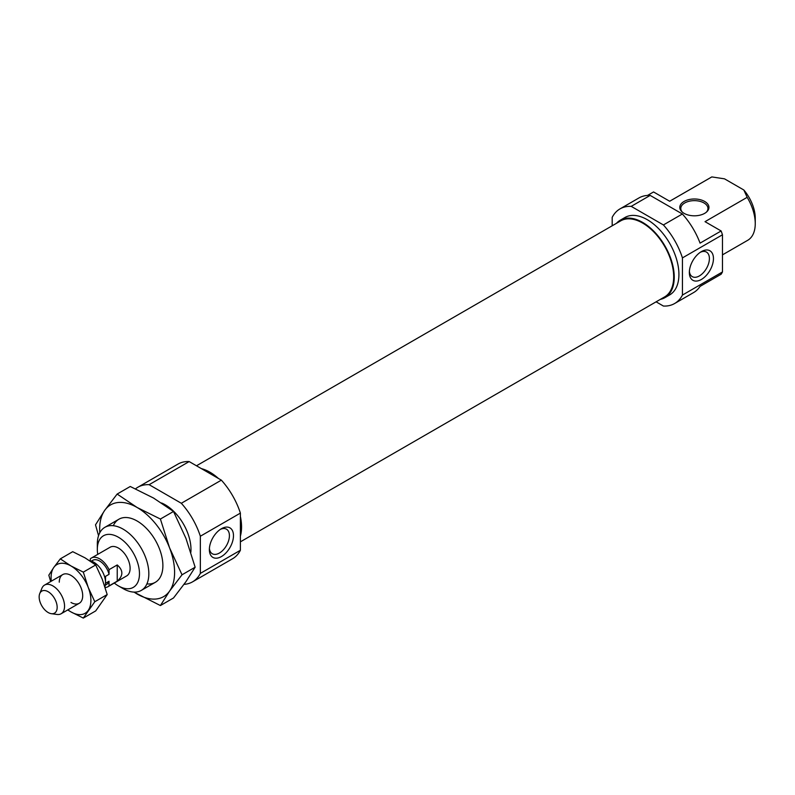 <?xml version="1.0" encoding="UTF-8"?>
<svg xmlns="http://www.w3.org/2000/svg" width="795" height="795" viewBox="0 0 795 795"><rect width="100%" height="100%" fill="white"/><g stroke="black" fill="none" stroke-linecap="round" stroke-linejoin="round"><path stroke-width="1.19" d="M221.417 528.715L221.417 528.715A17.053 9.848 120 0 0 209.363 549.603A17.053 9.848 120 0 0 221.417 556.57A17.053 9.848 120 0 0 233.482 535.681A17.053 9.848 120 0 0 221.417 528.715L221.417 528.715M209.413 548.351A14.181 8.189 120 0 0 212.305 553.757A14.181 8.189 120 0 0 219.39 553.052A14.181 8.189 120 0 0 228.652 540.55A14.181 8.189 120 0 0 226.486 529.192A14.181 8.189 120 0 0 220.354 529.391M190.85 552.306A36.421 21.028 -120 0 0 165.231 504.795A36.421 21.028 -120 0 0 161.584 502.987M114.291 583.063A29.803 17.202 -120 0 0 118.405 585.895L123.086 588.608A36.421 21.028 -120 0 0 141.291 590.407A36.421 21.028 -120 0 0 146.876 561.22A36.421 21.028 -120 0 0 123.086 529.122A36.421 21.028 -120 0 0 104.87 527.323A36.421 21.028 -120 0 0 97.328 543.999L97.328 549.405A29.803 17.202 -120 0 0 97.735 554.383M240.388 536.128A44.699 25.808 -120 0 0 240.388 516.442M218.466 478.491A44.699 25.808 -120 0 0 209.95 472.21A44.699 25.808 -120 0 0 201.423 468.643M123.086 588.598A36.421 21.028 -120 0 0 123.086 588.608L118.405 585.895A29.803 17.202 -120 0 0 139.473 573.732A29.803 17.202 -120 0 0 118.405 537.231A29.803 17.202 -120 0 0 97.328 549.405M105.139 587.495A16.556 9.56 -120 0 0 107.951 586.72L126.683 575.908A16.556 9.56 -120 0 0 129.217 562.641A16.556 9.56 -120 0 0 118.405 548.053A16.556 9.56 -120 0 0 110.127 547.228L91.395 558.04A16.556 9.56 -120 0 0 90.302 558.865L90.302 560.843M240.388 513.113L200.35 536.228L200.35 573.394L240.388 550.279L240.388 513.113A54.636 31.542 -120 0 0 221.358 480.15L181.32 503.275L149.132 484.682A54.636 31.542 -120 0 0 137.913 487.216A54.636 31.542 -120 0 0 135.538 488.846M221.358 480.15L189.17 461.567L149.132 484.682M184.033 584.355A54.636 31.542 -120 0 0 192.549 581.851A54.636 31.542 -120 0 0 200.35 573.394M200.35 536.228A54.636 31.542 -120 0 0 181.32 503.275M189.17 461.567A54.636 31.542 -120 0 0 177.951 464.101L137.913 487.216M192.549 581.851L232.587 558.736A54.636 31.542 -120 0 0 240.388 550.279M113.307 525.704A36.421 21.028 60 0 1 137.128 521.013L137.128 521.013A36.421 21.028 60 0 1 162.886 565.623A36.421 21.028 60 0 1 146.906 583.908M133.898 592.096L160.401 605.552L169.573 591.112L182.025 574.785L169.573 547.854L160.401 519.036L137.128 507.498L117.143 494.063L104.692 510.39L95.509 524.829L98.54 535.661M117.143 494.063L130.251 486.49L153.524 498.038L173.509 511.463L185.96 538.394L195.143 567.213L185.96 581.652L173.509 597.979L160.401 605.552M160.401 519.036L173.509 511.463M182.025 574.785L195.143 567.213M99.792 532.72A52.977 30.588 60 0 1 104.692 510.39A52.977 30.588 60 0 1 137.128 507.498A52.977 30.588 60 0 1 169.573 547.854A52.977 30.588 60 0 1 169.573 591.112A52.977 30.588 60 0 1 137.128 594.014A52.977 30.588 60 0 1 134.077 592.106M240.388 541.842L664.58 296.933A43.904 25.351 -120 0 0 671.318 261.744A43.904 25.351 -120 0 0 642.628 223.057A43.904 25.351 -120 0 0 620.676 220.881L196.484 465.791M689.384 271.234A14.181 8.189 120 0 0 692.276 276.64A14.181 8.189 120 0 0 699.371 275.935A14.181 8.189 120 0 0 708.633 263.443A14.181 8.189 120 0 0 706.457 252.075A14.181 8.189 120 0 0 700.335 252.273M701.399 251.608L701.399 251.608A17.053 9.848 120 0 0 689.344 272.496A17.053 9.848 120 0 0 701.399 279.452A17.053 9.848 120 0 0 713.453 258.564A17.053 9.848 120 0 0 701.399 251.608M706.278 212.255A13.575 7.841 0 0 0 707.947 208.489A13.575 7.841 0 0 0 703.972 202.944A13.575 7.841 0 0 0 689.176 201.244A13.575 7.841 0 0 0 680.798 208.489A13.575 7.841 0 0 0 682.468 212.255M704.678 201.453A14.568 8.407 0 0 0 685.3 200.817A14.568 8.407 0 0 0 682.021 211.868A14.568 8.407 0 0 0 684.078 213.348A14.568 8.407 0 0 0 706.725 211.868A14.568 8.407 0 0 0 704.678 201.453M616.483 223.306A44.699 25.808 60 0 1 620.279 220.195A44.699 25.808 60 0 1 642.628 222.411A44.699 25.808 60 0 1 671.835 261.803A44.699 25.808 60 0 1 664.978 297.618A44.699 25.808 60 0 1 660.387 299.357M620.279 220.195L624.959 217.492A44.699 25.808 60 0 1 647.309 219.708A44.699 25.808 60 0 1 676.515 259.091A44.699 25.808 60 0 1 669.668 294.915L664.978 297.618M650.181 195.411A54.636 31.542 -120 0 0 638.961 197.935L620.001 208.886A54.636 31.542 60 0 1 631.22 206.362L663.408 224.945L682.368 213.994L650.181 195.411L631.22 206.362M647.547 195.421L653.56 191.953L669.678 201.254L711.823 176.917L724.523 178.845L743.832 189.995L747.171 197.329L705.026 221.666L721.135 230.967L700.067 243.131A54.636 31.542 -120 0 0 682.368 213.994M682.438 295.064A54.636 31.542 60 0 1 674.627 303.521L693.598 292.57A54.636 31.542 -120 0 0 700.067 286.389L721.135 274.225A54.636 31.542 60 0 0 722.466 271.95L722.466 234.783L682.438 257.898L682.438 295.064L722.466 271.95M674.627 303.521A54.636 31.542 60 0 1 663.408 306.045L656.104 301.832M612.19 225.78L612.19 217.343A54.636 31.542 60 0 1 620.001 208.886M747.171 197.329A36.421 21.028 60 0 1 755.25 223.624A36.421 21.028 60 0 1 747.707 240.299L722.466 254.867M743.832 189.995A29.803 17.202 60 0 1 755.25 218.218L755.25 223.624M663.408 224.945A54.636 31.542 60 0 1 682.438 257.898M721.135 230.967A54.636 31.542 60 0 1 722.466 234.783M669.658 201.244L711.287 177.215A36.421 21.028 60 0 1 711.823 176.917M59.277 582.179A16.556 9.56 60 0 1 70.993 575.421L70.993 575.421A16.556 9.56 60 0 1 82.7 595.703A16.556 9.56 60 0 1 70.993 602.461M67.724 609.944L70.993 611.921A28.143 16.248 60 0 1 67.883 609.844M88.225 610.381A28.143 16.248 60 0 1 70.993 611.921L83.306 618.083L94.794 601.736L88.225 587.406A28.143 16.248 60 0 1 88.225 610.381M70.993 565.961A28.143 16.248 60 0 1 88.225 587.406L83.306 572.122L70.993 565.961L60.321 558.855L53.752 567.501A28.143 16.248 60 0 1 70.993 565.961M51.327 581.175A28.143 16.248 60 0 1 53.752 567.501L48.833 575.192L50.661 581.562M60.321 558.855L72.723 551.69L85.035 557.851L95.698 564.957L102.277 579.287L107.196 594.571L95.698 610.918L83.306 618.083M83.306 572.122L95.698 564.957M94.794 601.736L107.196 594.571M104.861 586.621A16.556 9.56 -120 0 0 93.82 562.244A16.556 9.56 -120 0 0 89.716 560.733M51.377 613.69L57.021 614.456A16.556 9.56 -120 0 0 61.126 613.75A16.556 9.56 -120 0 0 63.66 600.483A16.556 9.56 -120 0 0 52.848 585.895A16.556 9.56 -120 0 0 44.57 585.08A16.556 9.56 -120 0 0 41.906 588.28L39.75 593.557A12.73 7.354 -120 0 0 48.157 612.518A12.73 7.354 -120 0 0 51.377 613.69A12.73 7.354 -120 0 0 57.011 605.343A12.73 7.354 -120 0 0 48.157 591.728A12.73 7.354 -120 0 0 39.75 593.557M107.951 586.72A16.556 9.56 -120 0 0 109.034 585.895L117.233 581.165C123.374 575.759 123.374 570.353 117.233 564.947L109.034 569.677A16.556 9.56 -120 0 0 99.673 558.865A16.556 9.56 -120 0 0 91.395 558.04M109.034 569.677L109.034 574.328A13.903 8.03 -120 0 0 99.673 561.031A13.903 8.03 -120 0 0 92.717 560.336L91.355 561.121M105.258 585.209L106.619 584.424A13.903 8.03 -120 0 0 109.034 581.254L109.034 585.895M109.034 574.328L105.526 576.355L105.526 583.282L109.034 581.254M117.233 581.165L117.233 564.947M155.343 582.298L141.291 590.407M118.922 519.215L104.87 527.323M79.271 603.276L61.126 613.75M62.716 574.606L44.57 585.08"/></g></svg>
